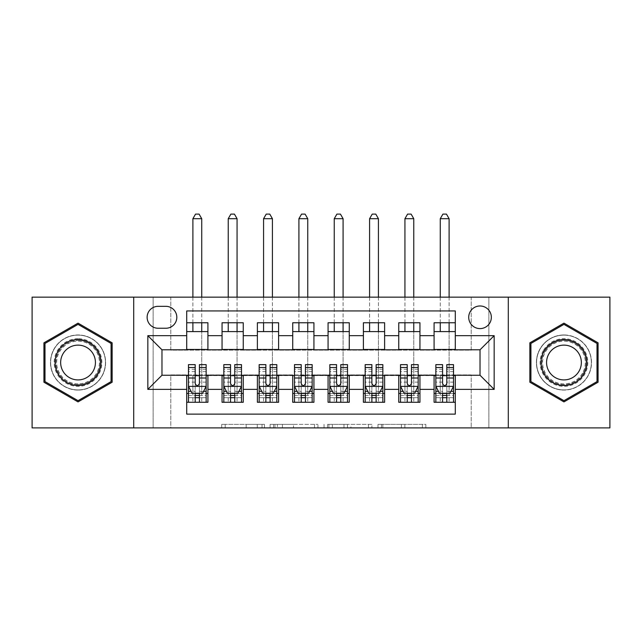 <?xml version="1.0" encoding="UTF-8"?>
<svg xmlns="http://www.w3.org/2000/svg" width="642" height="642" viewBox="0 0 642 642"><rect width="100%" height="100%" fill="white"/><g stroke="black" fill="none" stroke-linecap="round" stroke-linejoin="round"><path stroke-width="0.48" stroke-dasharray="3.21 2.41" d="M264.456 427.901L225.173 427.901L264.456 427.901L264.456 424.37L246.159 424.37L246.159 427.901L246.159 424.37L264.456 424.37L264.456 427.901L264.456 424.37L246.159 424.37L246.159 427.901L246.159 424.37L264.456 424.37L225.173 424.37L264.456 424.37M563.957 334.955A27.566 27.566 0 0 0 536.391 362.521A27.566 27.566 0 0 0 563.957 390.087A27.566 27.566 0 0 1 536.391 362.521A27.566 27.566 0 0 1 563.957 334.955A27.566 27.566 0 0 1 591.523 362.521A27.566 27.566 0 0 1 563.957 390.087A27.566 27.566 0 0 0 591.523 362.521A27.566 27.566 0 0 0 563.957 334.955M480.031 305.977A11.307 11.307 0 0 0 468.716 317.292A11.307 11.307 0 0 0 480.031 328.6A11.307 11.307 0 0 0 491.339 317.292A11.307 11.307 0 0 0 480.031 305.977M78.043 390.087A27.566 27.566 0 0 1 50.477 362.521A27.566 27.566 0 0 1 78.043 334.955A27.566 27.566 0 0 1 105.609 362.521A27.566 27.566 0 0 1 78.043 390.087A27.566 27.566 0 0 1 50.477 362.521A27.566 27.566 0 0 1 78.043 334.955A27.566 27.566 0 0 1 105.609 362.521A27.566 27.566 0 0 1 78.043 390.087M422.372 427.901L381.444 427.901L422.372 427.901L422.372 424.37L404.861 424.37L425.847 424.37L425.847 427.901L425.847 424.37L381.444 424.37L425.847 424.37L425.847 427.901L425.847 424.37L422.372 424.37L422.372 427.901M401.386 427.901L382.833 427.901L401.386 427.901L401.386 424.37L404.861 424.37L401.386 424.37L401.386 427.901L401.386 424.37L382.833 424.37L382.833 427.901L382.833 424.37L401.386 424.37L401.386 427.901M377.978 427.901L381.444 427.901L377.978 427.901L377.978 424.37L381.444 424.37L377.978 424.37L377.978 427.901M221.707 427.901L225.173 427.901L221.707 427.901L221.707 424.37L225.173 424.37L221.707 424.37L221.707 427.901M471.196 427.901L488.859 427.901L488.859 297.15L609.9 297.15L609.9 427.901L488.859 427.901L488.859 297.15L471.196 297.15L471.196 350.155L170.804 350.155L170.804 297.15L471.196 297.15L471.196 350.155L170.804 350.155L170.804 297.15L153.141 297.15L153.141 427.901L32.1 427.901L32.1 297.15L153.141 297.15L153.141 427.901L170.804 427.901L170.804 374.896L471.196 374.896L471.196 427.901L170.804 427.901L170.804 374.896L471.196 374.896L471.196 427.901M317.967 427.901L314.5 427.901L317.967 427.901L317.967 424.37L317.967 427.901M273.564 427.901L314.5 427.901L270.097 427.901L273.564 427.901L273.564 424.37L317.967 424.37L270.097 424.37L270.097 427.901L270.097 424.37L273.564 424.37L273.564 427.901M327.5 427.901L371.903 427.901L324.033 427.901L327.5 427.901L327.5 424.37L371.903 424.37L371.903 427.901L371.903 424.37L350.917 424.37L350.917 427.901M434.088 322.765L455.29 322.765L455.29 331.601L434.088 331.601L434.088 322.765M398.746 322.765L419.948 322.765L419.948 331.601L398.746 331.601L398.746 322.765M363.404 322.765L384.614 322.765L384.614 331.601L363.404 331.601L363.404 322.765M328.07 322.765L349.272 322.765L349.272 331.601L328.07 331.601L328.07 322.765M292.728 322.765L313.93 322.765L313.93 331.601L292.728 331.601L292.728 322.765M257.386 322.765L278.596 322.765L278.596 331.601L257.386 331.601L257.386 322.765M222.052 322.765L243.254 322.765L243.254 331.601L222.052 331.601L222.052 322.765M186.71 402.277L186.71 393.45L207.912 393.45L207.912 402.277L186.71 402.277L186.71 414.122L455.29 414.122L455.29 402.277L434.088 402.277L434.088 393.45L455.29 393.45L455.29 402.277M243.254 402.277L222.052 402.277L222.052 393.45L243.254 393.45L243.254 402.277M278.596 402.277L257.386 402.277L257.386 393.45L278.596 393.45L278.596 402.277M313.93 402.277L292.728 402.277L292.728 393.45L313.93 393.45L313.93 402.277M349.272 402.277L328.07 402.277L328.07 393.45L349.272 393.45L349.272 402.277M384.614 402.277L363.404 402.277L363.404 393.45L384.614 393.45L384.614 402.277M419.948 402.277L398.746 402.277L398.746 393.45L419.948 393.45L419.948 402.277M434.088 393.45L434.088 375.602L480.031 375.249L480.031 349.802L419.948 349.802L419.948 331.601M419.948 349.449L384.614 349.802L384.614 331.601M384.614 349.449L349.272 349.802L349.272 331.601M349.272 349.449L313.93 349.802L313.93 331.601M313.93 349.449L278.596 349.802L278.596 331.601M278.596 349.449L243.254 349.802L243.254 331.601M186.71 322.765L207.912 322.765L207.912 331.601L186.71 331.601L186.71 310.929L455.29 310.929L455.29 322.765M398.746 393.45L398.746 375.602L434.088 375.602M363.404 393.45L363.404 375.602L398.746 375.602M328.07 393.45L328.07 375.602L363.404 375.602M292.728 393.45L292.728 375.602L328.07 375.602M257.386 393.45L257.386 375.602L292.728 375.602M222.052 393.45L222.052 375.602L257.386 375.602M243.254 349.449L207.912 349.802L207.912 331.601M186.71 393.45L186.71 375.602L222.052 375.602M207.912 349.449L161.969 349.802L161.969 375.249L186.71 375.602M186.71 349.449L186.71 331.601M207.912 393.45L207.912 375.602M188.475 375.602L195.192 375.602M199.429 375.602L206.146 375.602M188.475 364.648L188.475 397.687L188.475 393.45L195.192 393.45M199.429 393.45L206.146 393.45L206.146 402.277L188.475 402.277L206.146 402.277L199.429 402.277L199.429 391.251L206.146 391.251L206.146 397.687L206.146 393.45L201.732 393.45L201.732 331.601M222.052 349.449L222.052 331.601M243.254 393.45L243.254 375.602M223.817 375.602L230.534 375.602M234.771 375.602L241.488 375.602M223.817 364.648L223.817 397.687L223.817 393.45L230.534 393.45M234.771 393.45L241.488 393.45L241.488 402.277L223.817 402.277L241.488 402.277L234.771 402.277L234.771 391.251L241.488 391.251L241.488 397.687L241.488 393.45L237.067 393.45L237.067 331.601M259.159 375.602L265.868 375.602M270.113 375.602L276.822 375.602M278.596 393.45L278.596 375.602M259.159 364.648L259.159 397.687L259.159 393.45L265.868 393.45M270.113 393.45L276.822 393.45L276.822 402.277L259.159 402.277L276.822 402.277L270.113 402.277L270.113 391.251L276.822 391.251L276.822 397.687L276.822 393.45L272.409 393.45L272.409 331.601M257.386 349.449L257.386 331.601M294.493 375.602L301.21 375.602M305.448 375.602L312.164 375.602M313.93 393.45L313.93 375.602M294.493 364.648L294.493 397.687L294.493 393.45L301.21 393.45M305.448 393.45L312.164 393.45L312.164 402.277L294.493 402.277L312.164 402.277L305.448 402.277L305.448 391.251L312.164 391.251L312.164 397.687L312.164 393.45L307.751 393.45L307.751 331.601M292.728 349.449L292.728 331.601M329.836 375.602L336.552 375.602M340.79 375.602L347.507 375.602M349.272 393.45L349.272 375.602M329.836 364.648L329.836 397.687L329.836 393.45L336.552 393.45M340.79 393.45L347.507 393.45L347.507 402.277L329.836 402.277L347.507 402.277L340.79 402.277L340.79 391.251L347.507 391.251L347.507 397.687L347.507 393.45L343.085 393.45L343.085 331.601M328.07 349.449L328.07 331.601M365.178 375.602L371.887 375.602M376.132 375.602L382.841 375.602M384.614 393.45L384.614 375.602M365.178 364.648L365.178 397.687L365.178 393.45L371.887 393.45M376.132 393.45L382.841 393.45L382.841 402.277L365.178 402.277L382.841 402.277L376.132 402.277L376.132 391.251L382.841 391.251L382.841 397.687L382.841 393.45L378.427 393.45L378.427 331.601M363.404 349.449L363.404 331.601M400.512 375.602L407.229 375.602M411.466 375.602L418.183 375.602M419.948 393.45L419.948 375.602M400.512 364.648L400.512 397.687L400.512 393.45L407.229 393.45M411.466 393.45L418.183 393.45L418.183 402.277L400.512 402.277L418.183 402.277L411.466 402.277L411.466 391.251L418.183 391.251L418.183 397.687L418.183 393.45L413.769 393.45L413.769 331.601M398.746 349.449L398.746 331.601M435.854 375.602L442.571 375.602M446.808 375.602L453.525 375.602M455.29 393.45L455.29 375.602M435.854 364.648L435.854 397.687L435.854 393.45L442.571 393.45M446.808 393.45L453.525 393.45L453.525 402.277L435.854 402.277L453.525 402.277L446.808 402.277L446.808 391.251L453.525 391.251L453.525 397.687L453.525 393.45L449.103 393.45L449.103 331.601M434.088 349.449L434.088 331.601M455.29 349.449L455.29 331.601M158.084 306.33A10.954 10.954 0 0 0 147.13 317.292A10.954 10.954 0 0 0 158.084 328.247L165.861 328.247A10.954 10.954 0 0 0 176.815 317.292A10.954 10.954 0 0 0 165.861 306.33L158.084 306.33M133.705 427.901L133.705 297.15M508.295 297.15L508.295 427.901M43.937 382.215L78.043 401.9L112.141 382.215L112.141 342.836L78.043 323.143L43.937 342.836L43.937 382.215M598.063 382.215L598.063 342.836L563.957 323.143L529.859 342.836L529.859 382.215L563.957 401.9L598.063 382.215M277.376 427.901L282.408 427.901L277.376 427.901L277.376 424.37L274.953 424.37L274.953 427.901L274.953 424.37L282.408 424.37L277.376 424.37L277.376 427.901M282.408 427.901L293.506 427.901L282.408 427.901L282.408 424.37L293.506 424.37L293.506 427.901L293.506 424.37L282.408 424.37L282.408 427.901M327.5 424.37L347.45 424.37L347.45 427.901L347.45 424.37L343.984 424.37L347.45 424.37L347.45 427.901L347.45 424.37L350.917 424.37M328.889 424.37L328.889 427.901L328.889 424.37M324.033 424.37L324.033 427.901L324.033 424.37M206.146 386.203L206.146 369.238L206.146 386.203L202.615 393.273L192.014 393.273L188.475 386.203L188.475 369.238L188.475 386.203M206.146 364.648L206.146 391.251M201.732 218.689L199.076 214.099L195.545 214.099L192.897 218.689L201.732 218.689L201.732 402.277L201.732 393.45L192.897 393.45L192.897 375.779L192.897 402.277L192.897 393.45L188.475 393.45L188.475 402.277L195.192 402.277L195.192 397.687L195.192 402.277M195.192 397.687L206.146 397.687L188.475 397.687L195.192 397.687L195.192 364.648M203.586 391.323L199.429 391.323L199.429 393.273M195.192 393.273L195.192 391.323L191.035 391.323M199.429 364.648L199.429 391.251M199.429 391.323L199.429 383.547C198.025 386.227 196.613 386.227 195.192 383.547L195.192 391.323M188.475 393.45L206.146 393.45M201.732 322.765L201.732 297.15M192.897 218.689L192.897 331.601M192.897 322.765L192.897 297.15M78.043 338.671A23.85 23.85 0 0 0 54.185 362.521A23.85 23.85 0 0 0 78.043 386.38A23.85 23.85 0 0 0 101.893 362.521A23.85 23.85 0 0 0 78.043 338.671M78.043 384.614A22.085 22.085 0 0 1 55.95 362.521A22.085 22.085 0 0 1 78.043 340.437A22.085 22.085 0 0 0 55.95 362.521A22.085 22.085 0 0 0 78.043 384.614A22.085 22.085 0 0 0 100.128 362.521A22.085 22.085 0 0 0 78.043 340.437A22.085 22.085 0 0 1 100.128 362.521A22.085 22.085 0 0 1 78.043 384.614A22.085 22.085 0 0 0 100.128 362.521A22.085 22.085 0 0 0 78.043 340.437M78.043 345.131A17.39 17.39 0 0 0 60.653 362.521A17.39 17.39 0 0 0 78.043 379.912A17.39 17.39 0 0 0 95.433 362.521A17.39 17.39 0 0 0 78.043 345.131M78.043 335.132A27.389 27.389 0 0 1 105.432 362.521A27.389 27.389 0 0 1 78.043 389.911A27.389 27.389 0 0 1 50.654 362.521A27.389 27.389 0 0 1 78.043 335.132A27.389 27.389 0 0 1 105.432 362.521A27.389 27.389 0 0 1 78.043 389.911A27.389 27.389 0 0 1 50.654 362.521A27.389 27.389 0 0 1 78.043 335.132M111.082 381.605L78.043 400.68L44.996 381.605L44.996 343.446L78.043 324.37L111.082 343.446L111.082 381.605M543.301 350.596A23.85 23.85 0 0 0 552.032 383.186A23.85 23.85 0 0 0 584.613 374.455A23.85 23.85 0 0 0 575.882 341.865A23.85 23.85 0 0 0 543.301 350.596M583.088 373.564A22.085 22.085 0 0 1 552.914 381.653A22.085 22.085 0 0 1 544.833 351.479A22.085 22.085 0 0 0 552.914 381.653A22.085 22.085 0 0 0 583.088 373.564A22.085 22.085 0 0 0 574.999 343.398A22.085 22.085 0 0 0 544.833 351.479A22.085 22.085 0 0 1 574.999 343.398A22.085 22.085 0 0 1 583.088 373.564A22.085 22.085 0 0 0 574.999 343.398A22.085 22.085 0 0 0 544.833 351.479M548.894 353.83A17.39 17.39 0 0 0 555.266 377.584A17.39 17.39 0 0 0 579.02 371.22A17.39 17.39 0 0 0 572.656 347.458A17.39 17.39 0 0 0 548.894 353.83M540.243 348.831A27.389 27.389 0 0 1 577.656 338.807A27.389 27.389 0 0 1 587.679 376.22A27.389 27.389 0 0 1 550.266 386.243A27.389 27.389 0 0 1 540.243 348.831A27.389 27.389 0 0 1 577.656 338.807A27.389 27.389 0 0 1 587.679 376.22A27.389 27.389 0 0 1 550.266 386.243A27.389 27.389 0 0 1 540.243 348.831M597.004 343.446L597.004 381.605L563.957 400.68L530.918 381.605L530.918 343.446L563.957 324.37L597.004 343.446M241.488 386.203L241.488 369.238L241.488 386.203L237.949 393.273L227.348 393.273L223.817 386.203L223.817 369.238L223.817 386.203M241.488 364.648L241.488 391.251M237.067 218.689L234.418 214.099L230.887 214.099L228.231 218.689L237.067 218.689L237.067 402.277L237.067 393.45L228.231 393.45L228.231 375.779L228.231 402.277L228.231 393.45L223.817 393.45L223.817 402.277L230.534 402.277L230.534 397.687L230.534 402.277M230.534 397.687L241.488 397.687L223.817 397.687L230.534 397.687L230.534 364.648M238.928 391.323L234.771 391.323L234.771 393.273M230.534 393.273L230.534 391.323L226.377 391.323M234.771 364.648L234.771 391.251M234.771 391.323L234.771 383.547C233.359 386.227 231.947 386.227 230.534 383.547L230.534 391.323M223.817 393.45L241.488 393.45M237.067 322.765L237.067 297.15M228.231 218.689L228.231 331.601M228.231 322.765L228.231 297.15M276.822 386.203L276.822 369.238L276.822 386.203L273.291 393.273L262.69 393.273L259.159 386.203L259.159 369.238L259.159 386.203M276.822 364.648L276.822 391.251M272.409 218.689L269.76 214.099L266.221 214.099L263.573 218.689L272.409 218.689L272.409 402.277L272.409 393.45L263.573 393.45L263.573 375.779L263.573 402.277L263.573 393.45L259.159 393.45L259.159 402.277L265.868 402.277L265.868 397.687L265.868 402.277M265.868 397.687L276.822 397.687L259.159 397.687L265.868 397.687L265.868 364.648M274.262 391.323L270.113 391.323L270.113 393.273M265.868 393.273L265.868 391.323L261.719 391.323M270.113 364.648L270.113 391.251M270.113 391.323L270.113 383.547C268.701 386.227 267.289 386.227 265.868 383.547L265.868 391.323M259.159 393.45L276.822 393.45M272.409 322.765L272.409 297.15M263.573 218.689L263.573 331.601M263.573 322.765L263.573 297.15M312.164 386.203L312.164 369.238L312.164 386.203L308.633 393.273L298.032 393.273L294.493 386.203L294.493 369.238L294.493 386.203M312.164 364.648L312.164 391.251M307.751 218.689L305.094 214.099L301.563 214.099L298.915 218.689L307.751 218.689L307.751 402.277L307.751 393.45L298.915 393.45L298.915 375.779L298.915 402.277L298.915 393.45L294.493 393.45L294.493 402.277L301.21 402.277L301.21 397.687L301.21 402.277M301.21 397.687L312.164 397.687L294.493 397.687L301.21 397.687L301.21 364.648M309.605 391.323L305.448 391.323L305.448 393.273M301.21 393.273L301.21 391.323L297.053 391.323M305.448 364.648L305.448 391.251M305.448 391.323L305.448 383.547C304.043 386.227 302.631 386.227 301.21 383.547L301.21 391.323M294.493 393.45L312.164 393.45M307.751 322.765L307.751 297.15M298.915 218.689L298.915 331.601M298.915 322.765L298.915 297.15M347.507 386.203L347.507 369.238L347.507 386.203L343.968 393.273L333.367 393.273L329.836 386.203L329.836 369.238L329.836 386.203M347.507 364.648L347.507 391.251M343.085 218.689L340.437 214.099L336.906 214.099L334.249 218.689L343.085 218.689L343.085 402.277L343.085 393.45L334.249 393.45L334.249 375.779L334.249 402.277L334.249 393.45L329.836 393.45L329.836 402.277L336.552 402.277L336.552 397.687L336.552 402.277M336.552 397.687L347.507 397.687L329.836 397.687L336.552 397.687L336.552 364.648M344.947 391.323L340.79 391.323L340.79 393.273M336.552 393.273L336.552 391.323L332.395 391.323M340.79 364.648L340.79 391.251M340.79 391.323L340.79 383.547C339.377 386.227 337.965 386.227 336.552 383.547L336.552 391.323M329.836 393.45L347.507 393.45M343.085 322.765L343.085 297.15M334.249 218.689L334.249 331.601M334.249 322.765L334.249 297.15M382.841 386.203L382.841 369.238L382.841 386.203L379.31 393.273L368.709 393.273L365.178 386.203L365.178 369.238L365.178 386.203M382.841 364.648L382.841 391.251M378.427 218.689L375.779 214.099L372.24 214.099L369.591 218.689L378.427 218.689L378.427 402.277L378.427 393.45L369.591 393.45L369.591 375.779L369.591 402.277L369.591 393.45L365.178 393.45L365.178 402.277L371.887 402.277L371.887 397.687L371.887 402.277M371.887 397.687L382.841 397.687L365.178 397.687L371.887 397.687L371.887 364.648M380.281 391.323L376.132 391.323L376.132 393.273M371.887 393.273L371.887 391.323L367.738 391.323M376.132 364.648L376.132 391.251M376.132 391.323L376.132 383.547C374.719 386.227 373.307 386.227 371.887 383.547L371.887 391.323M365.178 393.45L382.841 393.45M378.427 322.765L378.427 297.15M369.591 218.689L369.591 331.601M369.591 322.765L369.591 297.15M418.183 386.203L418.183 369.238L418.183 386.203L414.652 393.273L404.051 393.273L400.512 386.203L400.512 369.238L400.512 386.203M418.183 364.648L418.183 391.251M413.769 218.689L411.113 214.099L407.582 214.099L404.933 218.689L413.769 218.689L413.769 402.277L413.769 393.45L404.933 393.45L404.933 375.779L404.933 402.277L404.933 393.45L400.512 393.45L400.512 402.277L407.229 402.277L407.229 397.687L407.229 402.277M407.229 397.687L418.183 397.687L400.512 397.687L407.229 397.687L407.229 364.648M415.623 391.323L411.466 391.323L411.466 393.273M407.229 393.273L407.229 391.323L403.072 391.323M411.466 364.648L411.466 391.251M411.466 391.323L411.466 383.547C410.061 386.227 408.649 386.227 407.229 383.547L407.229 391.323M400.512 393.45L418.183 393.45M413.769 322.765L413.769 297.15M404.933 218.689L404.933 331.601M404.933 322.765L404.933 297.15M453.525 386.203L453.525 369.238L453.525 386.203L449.986 393.273L439.385 393.273L435.854 386.203L435.854 369.238L435.854 386.203M453.525 364.648L453.525 391.251M449.103 218.689L446.455 214.099L442.924 214.099L440.268 218.689L449.103 218.689L449.103 402.277L449.103 393.45L440.268 393.45L440.268 375.779L440.268 402.277L440.268 393.45L435.854 393.45L435.854 402.277L442.571 402.277L442.571 397.687L442.571 402.277M442.571 397.687L453.525 397.687L435.854 397.687L442.571 397.687L442.571 364.648M450.965 391.323L446.808 391.323L446.808 393.273M442.571 393.273L442.571 391.323L438.414 391.323M446.808 364.648L446.808 391.251M446.808 391.323L446.808 383.547C445.396 386.227 443.983 386.227 442.571 383.547L442.571 391.323M435.854 393.45L453.525 393.45M449.103 322.765L449.103 297.15M440.268 218.689L440.268 331.601M440.268 322.765L440.268 297.15M262.032 424.37L262.032 427.901L262.032 424.37M257.257 424.37L257.257 427.901L257.257 424.37M225.173 424.37L225.173 427.901L225.173 424.37M314.5 424.37L314.5 427.901L314.5 424.37M368.436 424.37L368.436 427.901L368.436 424.37M343.984 424.37L343.984 427.901L343.984 424.37M332.363 424.37L332.363 427.901L332.363 424.37M404.861 424.37L404.861 427.901L404.861 424.37M381.444 424.37L381.444 427.901L381.444 424.37M206.058 386.38L188.563 386.38M192.897 402.277L201.732 402.277M188.475 391.251L195.192 391.251M206.146 371.63L199.429 371.63M195.192 371.63L188.475 371.63M206.146 382.118L199.429 382.118M195.192 382.118L188.475 382.118M188.475 395.44L195.192 395.44M199.429 395.44L206.146 395.44M192.897 375.779L201.732 375.779L192.897 375.779M78.043 383.884A21.363 21.363 0 0 1 56.681 362.521A21.363 21.363 0 0 1 78.043 341.159A21.363 21.363 0 0 1 99.406 362.521A21.363 21.363 0 0 1 78.043 383.884M582.463 373.203A21.363 21.363 0 0 1 553.276 381.027A21.363 21.363 0 0 1 545.459 351.84A21.363 21.363 0 0 1 574.638 344.024A21.363 21.363 0 0 1 582.463 373.203M241.4 386.38L223.906 386.38M228.231 402.277L237.067 402.277M223.817 391.251L230.534 391.251M241.488 371.63L234.771 371.63M230.534 371.63L223.817 371.63M241.488 382.118L234.771 382.118M230.534 382.118L223.817 382.118M223.817 395.44L230.534 395.44M234.771 395.44L241.488 395.44M228.231 375.779L237.067 375.779L228.231 375.779M276.734 386.38L259.248 386.38M263.573 402.277L272.409 402.277M259.159 391.251L265.868 391.251M276.822 371.63L270.113 371.63M265.868 371.63L259.159 371.63M276.822 382.118L270.113 382.118M265.868 382.118L259.159 382.118M259.159 395.44L265.868 395.44M270.113 395.44L276.822 395.44M263.573 375.779L272.409 375.779L263.573 375.779M312.076 386.38L294.582 386.38M298.915 402.277L307.751 402.277M294.493 391.251L301.21 391.251M312.164 371.63L305.448 371.63M301.21 371.63L294.493 371.63M312.164 382.118L305.448 382.118M301.21 382.118L294.493 382.118M294.493 395.44L301.21 395.44M305.448 395.44L312.164 395.44M298.915 375.779L307.751 375.779L298.915 375.779M347.418 386.38L329.924 386.38M334.249 402.277L343.085 402.277M329.836 391.251L336.552 391.251M347.507 371.63L340.79 371.63M336.552 371.63L329.836 371.63M347.507 382.118L340.79 382.118M336.552 382.118L329.836 382.118M329.836 395.44L336.552 395.44M340.79 395.44L347.507 395.44M334.249 375.779L343.085 375.779L334.249 375.779M382.752 386.38L365.266 386.38M369.591 402.277L378.427 402.277M365.178 391.251L371.887 391.251M382.841 371.63L376.132 371.63M371.887 371.63L365.178 371.63M382.841 382.118L376.132 382.118M371.887 382.118L365.178 382.118M365.178 395.44L371.887 395.44M376.132 395.44L382.841 395.44M369.591 375.779L378.427 375.779L369.591 375.779M418.094 386.38L400.6 386.38M404.933 402.277L413.769 402.277M400.512 391.251L407.229 391.251M418.183 371.63L411.466 371.63M407.229 371.63L400.512 371.63M418.183 382.118L411.466 382.118M407.229 382.118L400.512 382.118M400.512 395.44L407.229 395.44M411.466 395.44L418.183 395.44M404.933 375.779L413.769 375.779L404.933 375.779M453.437 386.38L435.942 386.38M440.268 402.277L449.103 402.277M435.854 391.251L442.571 391.251M453.525 371.63L446.808 371.63M442.571 371.63L435.854 371.63M453.525 382.118L446.808 382.118M442.571 382.118L435.854 382.118M435.854 395.44L442.571 395.44M446.808 395.44L453.525 395.44M440.268 375.779L449.103 375.779L440.268 375.779M206.146 369.238L199.429 369.238M195.192 369.238L188.475 369.238M241.488 369.238L234.771 369.238M230.534 369.238L223.817 369.238M276.822 369.238L270.113 369.238M265.868 369.238L259.159 369.238M312.164 369.238L305.448 369.238M301.21 369.238L294.493 369.238M347.507 369.238L340.79 369.238M336.552 369.238L329.836 369.238M382.841 369.238L376.132 369.238M371.887 369.238L365.178 369.238M418.183 369.238L411.466 369.238M407.229 369.238L400.512 369.238M453.525 369.238L446.808 369.238M442.571 369.238L435.854 369.238"/><path stroke-width="0.96" d="M480.031 305.977A11.307 11.307 0 0 0 468.716 317.292A11.307 11.307 0 0 0 480.031 328.6A11.307 11.307 0 0 0 491.339 317.292A11.307 11.307 0 0 0 480.031 305.977M508.295 427.901L609.9 427.901L609.9 297.15L508.295 297.15L508.295 427.901L133.705 427.901L133.705 297.15L32.1 297.15L32.1 427.901L133.705 427.901M455.29 322.765L434.088 322.765L434.088 335.67L419.948 335.67L419.948 349.802L434.088 349.802L434.088 335.67M419.948 335.67L419.948 322.765L398.746 322.765L398.746 335.67L384.614 335.67L384.614 349.802L398.746 349.802L398.746 335.67M384.614 335.67L384.614 322.765L363.404 322.765L363.404 335.67L349.272 335.67L349.272 349.802L363.404 349.802L363.404 335.67M349.272 335.67L349.272 322.765L328.07 322.765L328.07 335.67L313.93 335.67L313.93 349.802L328.07 349.802L328.07 335.67M313.93 335.67L313.93 322.765L292.728 322.765L292.728 335.67L278.596 335.67L278.596 349.802L292.728 349.802L292.728 335.67M278.596 335.67L278.596 322.765L257.386 322.765L257.386 335.67L243.254 335.67L243.254 349.802L257.386 349.802L257.386 335.67M243.254 335.67L243.254 322.765L222.052 322.765L222.052 349.802L207.912 349.802L207.912 322.765L186.71 322.765M186.71 402.277L207.912 402.277L207.912 375.249L222.052 375.249L222.052 402.277L243.254 402.277L243.254 375.249L257.386 375.249L257.386 389.381L243.254 389.381M257.386 389.381L257.386 402.277L278.596 402.277L278.596 375.249L292.728 375.249L292.728 389.381L278.596 389.381M292.728 389.381L292.728 402.277L313.93 402.277L313.93 375.249L328.07 375.249L328.07 389.381L313.93 389.381M328.07 389.381L328.07 402.277L349.272 402.277L349.272 375.249L363.404 375.249L363.404 389.381L349.272 389.381M363.404 389.381L363.404 402.277L384.614 402.277L384.614 375.249L398.746 375.249L398.746 389.381L384.614 389.381M398.746 389.381L398.746 402.277L419.948 402.277L419.948 375.249L434.088 375.249L434.088 389.381L419.948 389.381M158.084 328.247L165.861 328.247A10.954 10.954 0 0 0 176.815 317.292A10.954 10.954 0 0 0 165.861 306.33L158.084 306.33A10.954 10.954 0 0 0 147.13 317.292A10.954 10.954 0 0 0 158.084 328.247M508.295 297.15L133.705 297.15M455.29 335.67L455.29 310.929L186.71 310.929L186.71 349.802L161.969 349.802L161.969 375.249L186.71 375.249L186.71 414.122L455.29 414.122L455.29 375.249L480.031 375.249L480.031 349.802L455.29 349.802L455.29 335.67L494.163 335.67L494.163 389.381L455.29 389.381M186.71 389.381L147.837 389.381L147.837 335.67L186.71 335.67M434.088 389.381L434.088 402.277L455.29 402.277M186.71 331.601L207.912 331.601M186.71 349.449L207.912 349.449M186.71 375.602L188.475 375.602M195.192 375.602L199.429 375.602M206.146 375.602L207.912 375.602M186.71 393.45L188.475 393.45M195.192 393.45L199.429 393.45M206.146 393.45L207.912 393.45M222.052 349.449L243.254 349.449M222.052 331.601L243.254 331.601M222.052 375.602L223.817 375.602M230.534 375.602L234.771 375.602M241.488 375.602L243.254 375.602M222.052 393.45L223.817 393.45M230.534 393.45L234.771 393.45M241.488 393.45L243.254 393.45M257.386 375.602L259.159 375.602M265.868 375.602L270.113 375.602M276.822 375.602L278.596 375.602M257.386 393.45L259.159 393.45M265.868 393.45L270.113 393.45M276.822 393.45L278.596 393.45M257.386 331.601L278.596 331.601M257.386 349.449L278.596 349.449M292.728 375.602L294.493 375.602M301.21 375.602L305.448 375.602M312.164 375.602L313.93 375.602M292.728 393.45L294.493 393.45M301.21 393.45L305.448 393.45M312.164 393.45L313.93 393.45M292.728 331.601L313.93 331.601M292.728 349.449L313.93 349.449M328.07 375.602L329.836 375.602M336.552 375.602L340.79 375.602M347.507 375.602L349.272 375.602M328.07 393.45L329.836 393.45M336.552 393.45L340.79 393.45M347.507 393.45L349.272 393.45M328.07 331.601L349.272 331.601M328.07 349.449L349.272 349.449M363.404 375.602L365.178 375.602M371.887 375.602L376.132 375.602M382.841 375.602L384.614 375.602M363.404 393.45L365.178 393.45M371.887 393.45L376.132 393.45M382.841 393.45L384.614 393.45M363.404 331.601L384.614 331.601M363.404 349.449L384.614 349.449M398.746 375.602L400.512 375.602M407.229 375.602L411.466 375.602M418.183 375.602L419.948 375.602M398.746 393.45L400.512 393.45M407.229 393.45L411.466 393.45M418.183 393.45L419.948 393.45M398.746 331.601L419.948 331.601M398.746 349.449L419.948 349.449M434.088 375.602L435.854 375.602M442.571 375.602L446.808 375.602M453.525 375.602L455.29 375.602M434.088 393.45L435.854 393.45M442.571 393.45L446.808 393.45M453.525 393.45L455.29 393.45M434.088 331.601L455.29 331.601M434.088 349.449L455.29 349.449M161.969 349.802L147.837 335.67M161.969 375.249L147.837 389.381M494.163 335.67L480.031 349.802M494.163 389.381L480.031 375.249M78.043 401.9L112.141 382.215L112.141 342.836L78.043 323.143L43.937 342.836L43.937 382.215L78.043 401.9M598.063 342.836L563.957 323.143L529.859 342.836L529.859 382.215L563.957 401.9L598.063 382.215L598.063 342.836M195.192 397.687L199.429 397.687M188.475 367.521L195.192 367.521L195.192 364.648L188.475 364.648L188.475 386.203L192.014 393.273L202.615 393.273L206.146 386.203L206.146 364.648L199.429 364.648L199.429 367.521L206.146 367.521M206.146 386.203L206.146 402.277M188.475 386.203L188.475 402.277M199.429 393.273L199.429 402.277M195.192 402.277L195.192 393.273M195.192 367.521L195.192 383.547C196.604 386.275 198.017 386.275 199.429 383.547L199.429 367.521M201.732 331.601L201.732 322.765M201.732 297.15L201.732 218.689L192.897 218.689L192.897 297.15M192.897 331.601L192.897 322.765M192.897 218.689L195.545 214.099L199.076 214.099L201.732 218.689M78.043 339.554A22.968 22.968 0 0 0 55.068 362.521A22.968 22.968 0 0 0 78.043 385.497A22.968 22.968 0 0 0 101.011 362.521A22.968 22.968 0 0 0 78.043 339.554M78.043 345.131A17.39 17.39 0 0 0 60.653 362.521A17.39 17.39 0 0 0 78.043 379.912A17.39 17.39 0 0 0 95.433 362.521A17.39 17.39 0 0 0 78.043 345.131M111.082 381.605L78.043 400.68L44.996 381.605L44.996 343.446L78.043 324.37L111.082 343.446L111.082 381.605M544.063 351.038A22.968 22.968 0 0 0 552.473 382.415A22.968 22.968 0 0 0 583.851 374.013A22.968 22.968 0 0 0 575.441 342.627A22.968 22.968 0 0 0 544.063 351.038M548.894 353.83A17.39 17.39 0 0 0 555.266 377.584A17.39 17.39 0 0 0 579.02 371.22A17.39 17.39 0 0 0 572.656 347.458A17.39 17.39 0 0 0 548.894 353.83M597.004 343.446L597.004 381.605L563.957 400.68L530.918 381.605L530.918 343.446L563.957 324.37L597.004 343.446M230.534 397.687L234.771 397.687M223.817 367.521L230.534 367.521L230.534 364.648L223.817 364.648L223.817 386.203L227.348 393.273L237.949 393.273L241.488 386.203L241.488 364.648L234.771 364.648L234.771 367.521L241.488 367.521M241.488 386.203L241.488 402.277M223.817 386.203L223.817 402.277M234.771 393.273L234.771 402.277M230.534 402.277L230.534 393.273M230.534 367.521L230.534 383.547C231.947 386.275 233.359 386.275 234.771 383.547L234.771 367.521M237.067 331.601L237.067 322.765M237.067 297.15L237.067 218.689L228.231 218.689L228.231 297.15M228.231 331.601L228.231 322.765M228.231 218.689L230.887 214.099L234.418 214.099L237.067 218.689M265.868 397.687L270.113 397.687M259.159 367.521L265.868 367.521L265.868 364.648L259.159 364.648L259.159 386.203L262.69 393.273L273.291 393.273L276.822 386.203L276.822 364.648L270.113 364.648L270.113 367.521L276.822 367.521M276.822 386.203L276.822 402.277M259.159 386.203L259.159 402.277M270.113 393.273L270.113 402.277M265.868 402.277L265.868 393.273M265.868 367.521L265.868 383.547C267.281 386.275 268.693 386.275 270.113 383.547L270.113 367.521M272.409 331.601L272.409 322.765M272.409 297.15L272.409 218.689L263.573 218.689L263.573 297.15M263.573 331.601L263.573 322.765M263.573 218.689L266.221 214.099L269.76 214.099L272.409 218.689M301.21 397.687L305.448 397.687M294.493 367.521L301.21 367.521L301.21 364.648L294.493 364.648L294.493 386.203L298.032 393.273L308.633 393.273L312.164 386.203L312.164 364.648L305.448 364.648L305.448 367.521L312.164 367.521M312.164 386.203L312.164 402.277M294.493 386.203L294.493 402.277M305.448 393.273L305.448 402.277M301.21 402.277L301.21 393.273M301.21 367.521L301.21 383.547C302.623 386.275 304.035 386.275 305.448 383.547L305.448 367.521M307.751 331.601L307.751 322.765M307.751 297.15L307.751 218.689L298.915 218.689L298.915 297.15M298.915 331.601L298.915 322.765M298.915 218.689L301.563 214.099L305.094 214.099L307.751 218.689M336.552 397.687L340.79 397.687M329.836 367.521L336.552 367.521L336.552 364.648L329.836 364.648L329.836 386.203L333.367 393.273L343.968 393.273L347.507 386.203L347.507 364.648L340.79 364.648L340.79 367.521L347.507 367.521M347.507 386.203L347.507 402.277M329.836 386.203L329.836 402.277M340.79 393.273L340.79 402.277M336.552 402.277L336.552 393.273M336.552 367.521L336.552 383.547C337.965 386.275 339.377 386.275 340.79 383.547L340.79 367.521M343.085 331.601L343.085 322.765M343.085 297.15L343.085 218.689L334.249 218.689L334.249 297.15M334.249 331.601L334.249 322.765M334.249 218.689L336.906 214.099L340.437 214.099L343.085 218.689M371.887 397.687L376.132 397.687M365.178 367.521L371.887 367.521L371.887 364.648L365.178 364.648L365.178 386.203L368.709 393.273L379.31 393.273L382.841 386.203L382.841 364.648L376.132 364.648L376.132 367.521L382.841 367.521M382.841 386.203L382.841 402.277M365.178 386.203L365.178 402.277M376.132 393.273L376.132 402.277M371.887 402.277L371.887 393.273M371.887 367.521L371.887 383.547C373.299 386.275 374.711 386.275 376.132 383.547L376.132 367.521M378.427 331.601L378.427 322.765M378.427 297.15L378.427 218.689L369.591 218.689L369.591 297.15M369.591 331.601L369.591 322.765M369.591 218.689L372.24 214.099L375.779 214.099L378.427 218.689M407.229 397.687L411.466 397.687M400.512 367.521L407.229 367.521L407.229 364.648L400.512 364.648L400.512 386.203L404.051 393.273L414.652 393.273L418.183 386.203L418.183 364.648L411.466 364.648L411.466 367.521L418.183 367.521M418.183 386.203L418.183 402.277M400.512 386.203L400.512 402.277M411.466 393.273L411.466 402.277M407.229 402.277L407.229 393.273M407.229 367.521L407.229 383.547C408.641 386.275 410.053 386.275 411.466 383.547L411.466 367.521M413.769 331.601L413.769 322.765M413.769 297.15L413.769 218.689L404.933 218.689L404.933 297.15M404.933 331.601L404.933 322.765M404.933 218.689L407.582 214.099L411.113 214.099L413.769 218.689M442.571 397.687L446.808 397.687M435.854 367.521L442.571 367.521L442.571 364.648L435.854 364.648L435.854 386.203L439.385 393.273L449.986 393.273L453.525 386.203L453.525 364.648L446.808 364.648L446.808 367.521L453.525 367.521M453.525 386.203L453.525 402.277M435.854 386.203L435.854 402.277M446.808 393.273L446.808 402.277M442.571 402.277L442.571 393.273M442.571 367.521L442.571 383.547C443.983 386.275 445.396 386.275 446.808 383.547L446.808 367.521M449.103 331.601L449.103 322.765M449.103 297.15L449.103 218.689L440.268 218.689L440.268 297.15M440.268 331.601L440.268 322.765M440.268 218.689L442.924 214.099L446.455 214.099L449.103 218.689M222.052 389.381L207.912 389.381M222.052 335.67L207.912 335.67M188.563 386.38L206.058 386.38M206.146 391.323L203.586 391.323M191.035 391.323L188.475 391.323M199.429 378.01L206.146 378.01M188.475 378.01L195.192 378.01M195.192 395.44L199.429 395.44M223.906 386.38L241.4 386.38M241.488 391.323L238.928 391.323M226.377 391.323L223.817 391.323M234.771 378.01L241.488 378.01M223.817 378.01L230.534 378.01M230.534 395.44L234.771 395.44M259.248 386.38L276.734 386.38M276.822 391.323L274.262 391.323M261.719 391.323L259.159 391.323M270.113 378.01L276.822 378.01M259.159 378.01L265.868 378.01M265.868 395.44L270.113 395.44M294.582 386.38L312.076 386.38M312.164 391.323L309.605 391.323M297.053 391.323L294.493 391.323M305.448 378.01L312.164 378.01M294.493 378.01L301.21 378.01M301.21 395.44L305.448 395.44M329.924 386.38L347.418 386.38M347.507 391.323L344.947 391.323M332.395 391.323L329.836 391.323M340.79 378.01L347.507 378.01M329.836 378.01L336.552 378.01M336.552 395.44L340.79 395.44M365.266 386.38L382.752 386.38M382.841 391.323L380.281 391.323M367.738 391.323L365.178 391.323M376.132 378.01L382.841 378.01M365.178 378.01L371.887 378.01M371.887 395.44L376.132 395.44M400.6 386.38L418.094 386.38M418.183 391.323L415.623 391.323M403.072 391.323L400.512 391.323M411.466 378.01L418.183 378.01M400.512 378.01L407.229 378.01M407.229 395.44L411.466 395.44M435.942 386.38L453.437 386.38M453.525 391.323L450.965 391.323M438.414 391.323L435.854 391.323M446.808 378.01L453.525 378.01M435.854 378.01L442.571 378.01M442.571 395.44L446.808 395.44"/></g></svg>
